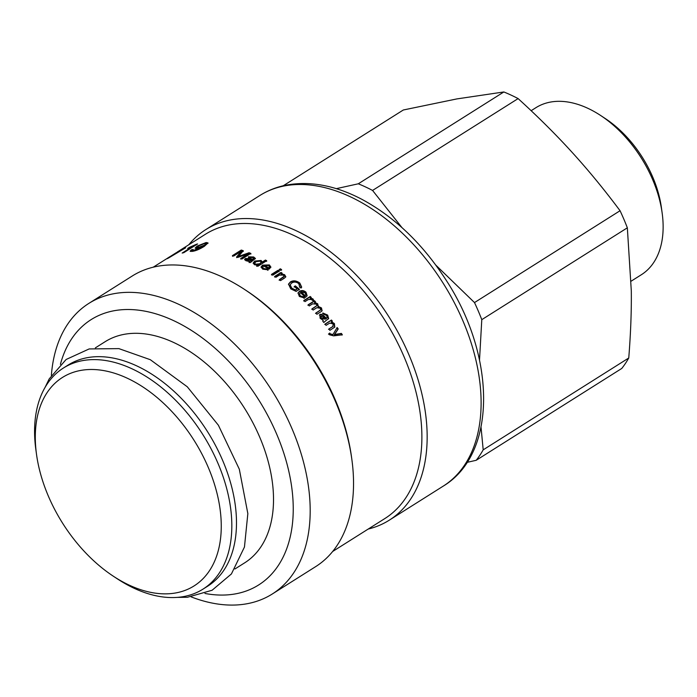 <?xml version="1.0" encoding="UTF-8"?>
<svg xmlns="http://www.w3.org/2000/svg" width="697" height="697" viewBox="0 0 697 697"><rect width="100%" height="100%" fill="white"/><g stroke="black" fill="none" stroke-linecap="round" stroke-linejoin="round"><path stroke-width="1.05" d="M467.051 462.364L476.208 460.29L621.768 368.452A171.645 108.183 -122.3 0 0 628.755 357.997L483.195 449.844L481.043 427.244M476.208 460.29A171.645 108.183 -122.3 0 0 483.195 449.844M479.519 360.035L481.784 319.662L627.344 227.814L631.299 290.858C631.543 311.289 630.689 333.663 628.755 357.997M401.942 227.588L372.564 190.438A171.645 108.183 -122.3 0 0 358.293 183.799L336.303 188.66M372.564 190.438L518.115 98.591C538.276 116.983 556.354 134.991 572.342 152.608C588.364 170.207 604.273 189.584 620.06 210.729L474.5 302.576L435.878 265.191M481.784 319.662A171.645 108.183 -122.3 0 0 474.5 302.576M518.115 98.591A171.645 108.183 -122.3 0 0 503.844 91.96L358.293 183.799M283.261 185.75L403.319 109.995L456.831 98.922L503.844 91.96M531.14 110.701L535.932 107.678A98.765 62.251 57.7 0 1 550.613 102.05A98.765 62.251 57.7 0 1 600.605 115.467A98.765 62.251 57.7 0 1 662.15 213.003A98.765 62.251 57.7 0 1 641.345 274.74L631.116 281.187M662.15 213.003L661.392 207.549A90.174 56.84 -122.3 0 0 605.205 118.499L600.605 115.467M627.344 227.814A171.645 108.183 -122.3 0 0 620.06 210.729M368.216 529.049A171.828 108.305 -122.3 0 0 389.205 520.223A171.828 108.305 -122.3 0 0 399.102 334.316A171.828 108.305 -122.3 0 0 229.339 220.191A171.828 108.305 -122.3 0 0 205.815 229.583A171.828 108.305 -122.3 0 0 188.817 244.734M332.626 551.501L384.761 518.612A168.09 105.944 -122.3 0 0 394.441 336.747A168.09 105.944 -122.3 0 0 228.363 225.105A168.09 105.944 -122.3 0 0 205.362 234.297L177.16 252.105A168.09 105.944 57.7 0 1 178.998 251.042L169.737 257.149A168.09 105.944 57.7 0 1 169.763 257.132L184.043 248.507A168.09 105.944 57.7 0 1 185.663 247.792L168.596 257.977A168.09 105.944 -122.3 0 0 167.088 258.726L176.402 252.619A168.09 105.944 -122.3 0 0 176.367 252.636L153.227 267.186M191.135 596.876A171.828 108.305 -122.3 0 0 272.239 594.027L315.628 566.652A171.828 108.305 -122.3 0 0 351.828 459.262L351.506 456.883A168.09 105.944 -122.3 0 0 246.755 290.884L244.752 289.569A171.828 108.305 -122.3 0 0 155.762 266.62A171.828 108.305 -122.3 0 0 132.238 276.012L88.85 303.395A171.828 108.305 -122.3 0 0 51.369 375.369M341.391 333.419A168.09 105.944 57.7 0 1 342.349 334.804L333.663 335.858L329.332 334.743L328.827 333.802L329.751 333.018L330.204 333.846L332.939 334.551L337.182 327.52A168.09 105.944 57.7 0 1 338.219 328.949L334.621 334.429A168.09 105.944 57.7 0 1 334.647 334.455L341.391 333.419L341.025 333.715L341.974 335.091M328.54 329.324L332.765 326.536L333.262 323.852L329.576 323.147L326.083 325.351A168.09 105.944 -122.3 0 0 325.072 324.07L331.467 320.036A168.09 105.944 57.7 0 1 332.373 321.195L331.476 321.761A168.09 105.944 57.7 0 1 331.493 321.796L334.403 323.539L334.787 327.12L329.873 330.326A168.09 105.944 -122.3 0 0 328.879 328.993L333.157 326.266M306.009 292.191L307.142 295.755L305.46 297.375A168.09 105.944 -122.3 0 0 300.363 292.618L299.518 293.611L300.276 295.903L303.378 296.756L304.415 297.959L299.379 296.469L298.02 292.897L299.405 291.407C301.601 290.1 303.796 290.361 306.009 292.191L307.011 295.99M299.684 287.234L298.813 283.67C296.338 281.815 293.977 281.588 291.738 282.991L290.144 284.768L291.764 288.157L295.476 289.969L297.114 288.933A168.09 105.944 -122.3 0 0 294.282 286.528L295.336 285.866A168.09 105.944 57.7 0 1 299.396 289.342L296.129 291.407L290.762 288.872L288.514 284.106L290.327 281.98C293.219 280.194 296.382 280.551 299.815 283.034L301.679 287.112L301.113 288.035L299.684 287.234L299.989 286.789M284.463 278.129L280.525 280.612A168.09 105.944 -122.3 0 0 279.297 279.715L284.123 276.273L283.4 275.106L279.375 275.088L275.881 277.301A168.09 105.944 -122.3 0 0 274.662 276.456L281.048 272.422A168.09 105.944 57.7 0 1 282.154 273.18L281.248 273.755A168.09 105.944 57.7 0 1 281.274 273.773L284.585 274.696L285.831 276.761L284.463 278.129M281.597 269.617L280.368 270.392A168.09 105.944 -122.3 0 0 279.14 269.582L280.36 268.807A168.09 105.944 57.7 0 1 281.597 269.617M279.157 271.159L272.771 275.193A168.09 105.944 -122.3 0 0 271.534 274.374L277.929 270.34A168.09 105.944 57.7 0 1 279.157 271.159M266.681 260.713L257.855 266.289A168.09 105.944 -122.3 0 0 256.688 265.679L257.498 265.156A168.09 105.944 -122.3 0 0 257.472 265.148L254.483 264.721L253.159 263.057L254.675 261.061L261.122 260.478L262.238 262.046A168.09 105.944 57.7 0 1 262.264 262.055L265.435 260.059A168.09 105.944 57.7 0 1 266.681 260.713M262.264 261.845L262.246 262.673L265.409 260.678L266.655 261.331M201.903 246.877A168.09 105.944 -122.3 0 0 201.86 246.877L196.763 248.315L195.125 248.071L197.164 246.058L206.155 242.521L208.011 242.931L204.334 246.329C199.316 249.413 195.169 251.103 191.893 251.408L190.124 251.199L191.448 249.779L193.182 249.456L192.337 250.406L193.322 250.528L201.903 246.877L202.156 247.548L200.753 248.393M197.6 243.95L183.79 252.671A168.09 105.944 -122.3 0 0 182.161 253.055L192.912 246.276L187.659 248.446L189.288 247.409L196.545 244.203A168.09 105.944 57.7 0 1 197.6 243.95M167.498 258.186L170.321 256.4M250.85 253.412L242.016 258.979A168.09 105.944 -122.3 0 0 240.753 258.491L248.149 253.83A168.09 105.944 -122.3 0 0 248.123 253.821L237.816 257.411A168.09 105.944 -122.3 0 0 236.623 256.993L241.249 251.295A168.09 105.944 -122.3 0 0 241.214 251.286L233.704 256.026A168.09 105.944 -122.3 0 0 232.432 255.633L241.267 250.057A168.09 105.944 57.7 0 1 243.253 250.693L238.54 256.418A168.09 105.944 57.7 0 1 238.574 256.426L249.073 252.732A168.09 105.944 57.7 0 1 250.85 253.412M252.671 260.704L250.397 262.577A168.09 105.944 -122.3 0 0 249.09 261.976L249.622 261.358L245.989 260.765L244.63 259.519L245.327 258.552L250.206 258.509L252.811 259.258L253.691 258.378L252.619 257.463L248.411 256.827L253.691 256.984L255.424 258.474L252.671 260.704M269.373 264.921L270.889 267.073L269.068 269.155A168.09 105.944 -122.3 0 0 263.588 265.975L262.664 267.239L263.649 268.615L266.89 268.911L268.023 269.756L262.752 269.181L261.061 267.021L262.542 265.13L269.373 264.921L270.828 267.369M312.875 298.821L313.676 300.207L312.3 300.442L311.716 299.475L308.362 299.501L304.998 301.618A168.09 105.944 -122.3 0 0 303.875 300.503L310.261 296.469A168.09 105.944 57.7 0 1 311.289 297.48L310.331 298.089A168.09 105.944 57.7 0 1 310.357 298.116L312.875 298.821L313.432 300.651M321.3 311.507L316.908 314.277A168.09 105.944 -122.3 0 0 315.828 313.058L320.664 309.851L320.289 308.248L316.839 307.708L313.119 310.052A168.09 105.944 -122.3 0 0 312.021 308.867L316.891 305.6L316.499 304.127L312.578 303.848L309.268 305.948A168.09 105.944 -122.3 0 0 308.144 304.789L314.539 300.755A168.09 105.944 57.7 0 1 315.541 301.792L314.652 302.35A168.09 105.944 57.7 0 1 314.678 302.376L317.658 303.779L318.372 306.462L321.474 307.935L322.11 310.784L321.3 311.507M326.161 320.402L323.817 322.502A168.09 105.944 -122.3 0 0 322.737 321.169L323.312 320.402L320.115 318.285L319.836 314.617C320.829 313.833 322.31 314.373 324.271 316.238L326.51 318.259L327.233 317.727L326.614 315.453L323.791 314.312L322.885 313.014L327.66 315.079L328.679 318.625L326.161 320.402M324.088 321.979L323.817 322.502M319.357 315.044L319.54 315.009C320.542 314.225 322.014 314.765 323.966 316.612L326.196 318.625L327.041 317.893M336.825 327.843L337.862 329.263L334.281 334.76L341.025 333.715M328.47 334.124L329.393 333.34L329.855 334.159L332.939 334.551M331.476 321.761L331.162 322.145L334.063 323.878L334.586 327.294M324.75 324.427L331.136 320.393L332.042 321.544M332.425 326.876L333 326.431M297.941 293.149L299.205 291.904C301.4 290.588 303.596 290.849 305.8 292.67M299.44 293.855L300.058 296.382L303.16 297.227L304.197 298.429M304.964 296.155L305.844 294.927L305.12 292.757L301.331 292.113L301.13 292.601A167.35 105.474 57.7 0 1 304.964 296.155L305.704 295.153M301.331 292.113A168.09 105.944 57.7 0 1 305.181 295.685M303.16 297.227L303.378 296.756M294.108 287.033L295.162 286.371L299.205 289.839M290.083 285.029L291.59 288.671L295.293 290.466L297.114 288.933M288.445 284.376L290.179 282.503C293.062 280.725 296.216 281.074 299.64 283.548L301.574 287.356M295.162 286.371L295.336 285.866M295.293 290.466L295.476 289.969M281.274 273.773L281.17 274.33L284.472 275.254L285.735 277.023M274.557 277.023L280.952 272.989L282.05 273.747M279.175 280.264L283.993 276.552M281.144 274.313L281.248 273.755M280.952 272.989L281.048 272.422M279.053 270.157L280.272 269.382L281.51 270.192M280.272 269.382L280.36 268.807M271.447 274.949L277.842 270.915L279.07 271.725M277.842 270.915L277.929 270.34M253.194 263.37L254.675 261.689L261.105 261.096L262.22 262.656M256.662 266.289L257.498 265.156L259.789 264.346L261.114 262.429M254.762 263.492L255.494 264.843L257.184 265.182M255.956 261.68L254.701 263.187L255.511 264.224L259.815 263.736L261.183 262.107L260.364 261.096L255.956 261.68M265.409 260.678L265.435 260.059M262.246 262.673L262.264 262.055M192.337 250.406L193.043 251.234M190.569 251.434L192.328 250.345M205.432 243.358L208.002 243.323M195.491 248.315L198.044 246.372M197.504 247.165L198.636 247.348L204.474 245.144L205.981 243.575L204.953 243.384L198.828 245.823L197.504 247.165L198.244 248.045M202.017 247.182L204.726 245.823L206.242 244.255L205.981 243.575M191.736 250.458L191.448 249.779M193.069 246.625L194.045 246.198M193.139 246.764L192.912 246.276M238.54 256.418L238.635 257.071L249.125 253.377L250.894 254.056M232.519 256.287L241.354 250.72L243.331 251.347M236.692 257.646L241.328 251.957L241.249 251.295M240.805 259.136L248.193 254.475L248.149 253.83M249.125 253.377L249.073 252.732M238.635 257.071L238.574 256.426M241.354 250.72L241.267 250.057M248.446 257.472L253.717 257.62L255.346 258.77M244.725 259.842L245.361 259.197L250.232 259.145L252.828 259.885L253.577 258.7M249.108 262.603L249.622 261.358L251.965 260.425L251.957 259.798L246.677 259.092L246.459 259.937M246.712 259.728L247.156 260.992L248.228 261.305M246.677 259.092L247.139 260.356L251.957 259.798M252.828 259.885L252.811 259.258M250.232 259.145L250.206 258.509M261.07 267.326L262.516 265.74L269.33 265.513M262.691 267.543L263.597 269.208L266.829 269.504L267.962 270.349M268.641 268.415L269.434 266.82L268.484 265.479L264.555 265.452L264.52 266.054A167.35 105.474 57.7 0 1 268.641 268.415L269.347 267.117M264.555 265.452A168.09 105.944 57.7 0 1 268.693 267.822M266.829 269.504L266.89 268.911M310.121 298.569L310.357 298.116L310.121 298.569L312.631 299.274M303.639 300.965L310.034 296.931L311.054 297.941M310.034 296.931L310.261 296.469M314.652 302.35L314.425 302.812L317.396 304.206L318.102 306.88L321.195 308.344L321.944 310.984M307.891 305.225L314.286 301.191L315.288 302.228M311.759 309.285L316.726 305.809M315.549 313.458L320.489 310.043M314.425 302.812L314.678 302.376M314.286 301.191L314.539 300.755M322.589 313.406L327.355 315.462L328.496 318.825M320.69 316.307L320.916 318.416L325.342 319.165L325.656 318.799L320.995 315.924L320.637 316.351M320.995 315.924L321.221 318.041L325.656 318.799M351.828 459.262A171.828 108.305 -122.3 0 0 244.752 289.569M272.239 594.027A171.828 108.305 -122.3 0 0 282.137 408.128A171.828 108.305 -122.3 0 0 112.374 293.995A171.828 108.305 -122.3 0 0 88.85 303.395M204.962 593.461A156.886 98.887 -122.3 0 0 283.618 452.562A156.886 98.887 -122.3 0 0 112.635 311.019A156.886 98.887 -122.3 0 0 60.404 364.365M234.924 568.987L244.647 562.854A130.74 82.403 -122.3 0 0 259.084 435.686A130.74 82.403 -122.3 0 0 144.924 333.872A130.74 82.403 -122.3 0 0 123.012 334.569A130.74 82.403 -122.3 0 0 105.116 341.713L95.384 347.855M113.35 576.219L117.349 578.85A130.74 82.403 -122.3 0 0 202.958 589.157L207.619 586.221A130.74 82.403 -122.3 0 0 222.055 459.053A130.74 82.403 -122.3 0 0 107.887 357.239A130.74 82.403 -122.3 0 0 68.079 365.08L63.418 368.025A130.74 82.403 -122.3 0 0 35.878 449.731L36.532 454.479A123.264 77.698 57.7 0 1 100.037 370.037A123.264 77.698 57.7 0 1 221.01 518.437A123.264 77.698 57.7 0 1 113.35 576.219A123.264 77.698 57.7 0 1 36.532 454.479M202.958 589.157A130.74 82.403 -122.3 0 0 217.394 461.998A130.74 82.403 -122.3 0 0 103.226 360.183A130.74 82.403 -122.3 0 0 63.418 368.025M443.161 486.175C497.649 453.477 495.672 355.139 445.653 279.427C422.426 243.628 394.493 216.924 361.848 199.307C335.152 185.324 309.695 180.645 285.465 185.263C276.169 187.188 267.604 190.612 259.772 195.543A171.828 108.305 57.7 0 1 283.296 186.143A171.828 108.305 57.7 0 1 453.059 300.276A171.828 108.305 57.7 0 1 443.161 486.175L389.205 520.223M299.205 291.904L299.405 291.407M300.058 296.382L300.276 295.903M291.59 288.671L291.764 288.157M299.64 283.548L299.815 283.034M290.179 282.503L290.327 281.98M284.472 275.254L284.585 274.696M283.06 277.807L283.182 277.258M255.494 264.843L255.511 264.224M259.789 264.346L259.815 263.736M261.105 261.096L261.122 260.478M254.675 261.689L254.675 261.061M198.854 247.897L198.636 247.348M204.726 245.823L204.474 245.144M193.557 251.129L193.322 250.528M206.417 243.201L206.155 242.521M197.451 246.738L197.164 246.058M240.578 256.374L240.517 255.721M251.582 260.669L251.565 260.042M247.156 260.992L247.139 260.356M253.717 257.62L253.691 256.984M251.547 259.554L251.53 258.918M245.361 259.197L245.327 258.552M262.516 265.74L262.542 265.13M263.597 269.208L263.649 268.615M259.772 195.543L205.815 229.583M305.626 295.389L305.844 294.927M299.309 294.099L299.518 293.611M289.978 285.291L290.144 284.768M284.001 276.822L284.123 276.273M254.693 263.815L254.701 263.187M261.157 262.717L261.183 262.107M253.708 259.005L253.691 258.378M269.373 267.413L269.434 266.82M262.621 267.84L262.664 267.239M44.991 387.558L49.226 378.872L66.119 359.486L89.164 348.936L118.882 348.622L150.317 359.704L187.284 386.791L218.379 425.214L239.315 469.194L247.844 513.602L244.455 547.023L231.413 573.953L212.088 590.263L187.423 597.277L177.386 597.39"/></g></svg>
